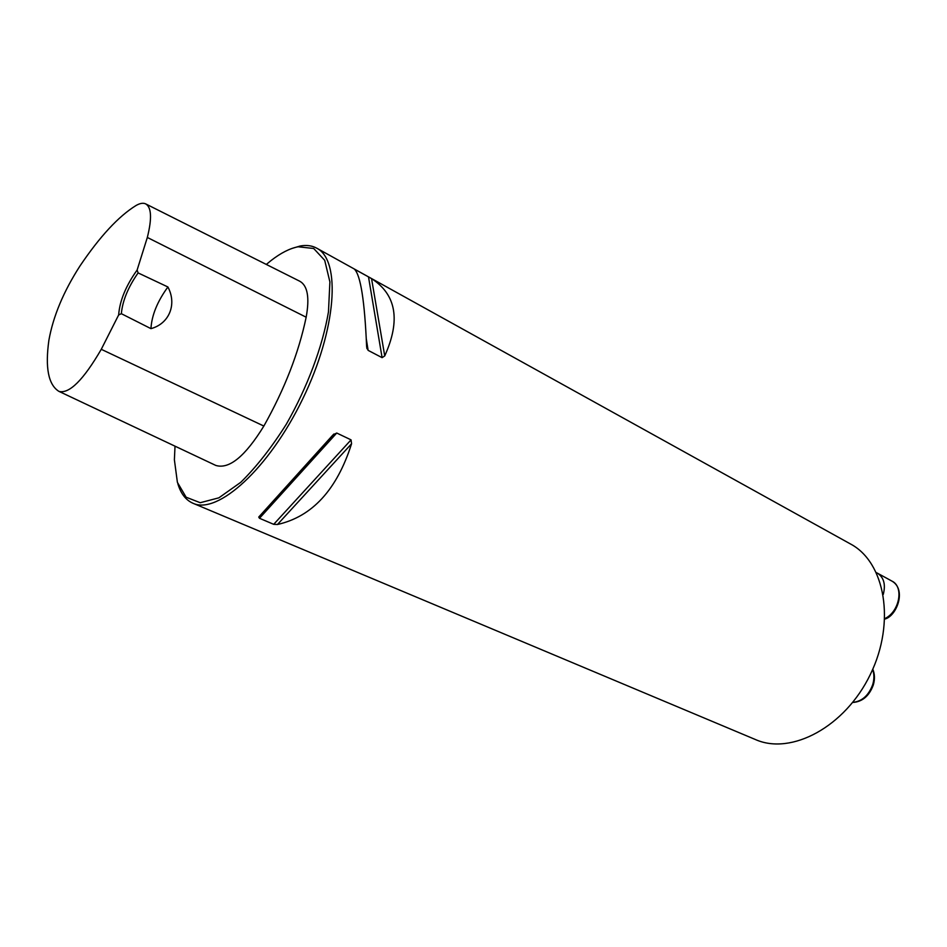 <?xml version="1.0" encoding="UTF-8"?>
<svg xmlns="http://www.w3.org/2000/svg" width="947" height="947" viewBox="0 0 947 947"><rect width="100%" height="100%" fill="white"/><g stroke="black" fill="none" stroke-linecap="round" stroke-linejoin="round"><path stroke-width="1.42" d="M177.823 483.657C180.759 493.576 185.801 500.111 192.939 503.248C217.514 515.014 268.972 468.777 302.697 398.947C336.694 329.248 341.18 260.224 316.736 248.185C311.93 245.569 306.366 244.859 300.081 246.031L291.996 248.434M316.736 248.185L850.477 543.969C885.031 562.163 895.98 622.155 870.34 674.465C845.103 726.965 791.207 755.481 755.54 739.583L192.939 503.248M368.501 276.879L371.555 278.631C396.355 294.624 400.747 320.382 384.731 355.918L382.103 357.658L368.123 350.366L366.619 346.448C364.654 300.755 360.57 274.973 354.367 269.114L368.501 276.879L382.103 357.658M351.053 439.87L351.562 443.752C336.966 489.717 312.261 516.636 277.471 524.496L273.707 524.33L259.478 518.281L258.744 517.05L332.989 434.91L336.73 433.028L351.053 439.87L273.707 524.33M138.108 272.914L137.126 270.025C125.88 285.781 119.724 300.755 118.647 314.96L121.346 313.694L150.952 328.645C169.264 323.72 177.16 304.318 167.903 286.977L138.108 272.914C128.129 287.166 122.542 300.755 121.346 313.694M118.647 314.96L101.27 349.313C83.395 379.996 69.297 394.023 58.998 391.407L58.88 391.348C48.368 384.742 45.042 367.72 48.889 340.257C53.174 316.298 63.532 291.534 79.974 265.977C99.885 236.466 118.541 216.33 135.93 205.57C139.86 203.285 143.092 202.705 145.613 203.854C151.508 207.215 152.076 218.414 147.33 237.46L137.126 270.025M59.235 391.513L215.786 465.427C229.15 469.499 245.178 456.371 263.858 426.055C284.633 389.063 298.731 352.781 306.165 317.209C309.74 297.571 307.597 285.568 299.726 281.212L145.85 203.972M175.017 446.179L174.39 459.804L177.397 482.354L186.121 497.211L200.219 502.715L218.887 497.826L240.763 482.319C256.388 466.942 271.6 447.54 286.373 424.126C307.408 387.181 322.584 346.531 328.467 311.871L329.899 281.898L324.703 260.307L313.682 248.481L298.092 246.776C289.782 248.41 280.797 252.979 271.126 260.496L266.308 264.438M150.952 328.645C151.709 315.351 157.356 301.466 167.903 286.977M876.46 572.698L877.396 573.16C883.859 577.386 885.824 584.477 883.267 594.444M101.27 349.313L263.858 426.055M147.33 237.46L306.165 317.209M355.267 269.54L355.35 270.132M366.311 339.026L368.123 350.366M371.555 278.631L384.731 355.918M351.562 443.752L277.471 524.496M336.73 433.028L259.478 518.281M884.829 618.58C899.461 611.94 904.184 586.773 892.003 581.138L877.396 573.16M852.762 702.378C862.007 701.431 868.659 695.5 872.72 684.61C874.33 679.141 874.294 674.11 872.625 669.529M366.974 348.709L366.619 346.46M258.744 517.05L333.9 434.01M884.806 619.066C896.584 616.26 906.883 589.792 892.003 581.138M872.779 669.162C874.815 673.98 874.992 679.259 873.3 685.001C869.251 695.986 862.374 701.822 852.679 702.485"/></g></svg>

